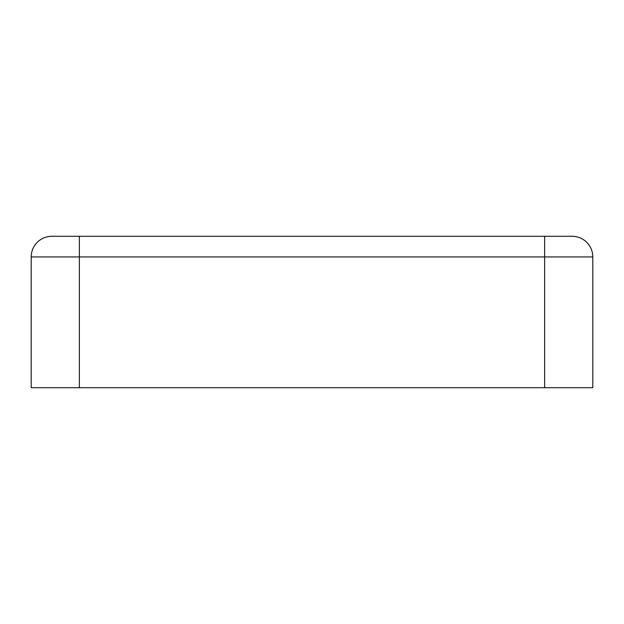 <?xml version="1.0" encoding="UTF-8"?>
<svg xmlns="http://www.w3.org/2000/svg" width="624" height="624" viewBox="0 0 624 624"><rect width="100%" height="100%" fill="white"/><g stroke="black" fill="none" stroke-linecap="round" stroke-linejoin="round"><path stroke-width="0.94" d="M31.2 256.94A20.647 20.647 0 0 1 51.847 236.293A20.647 20.647 0 0 0 31.2 256.94A20.647 20.647 0 0 1 51.847 236.293L572.153 236.293A20.647 20.647 0 0 1 592.8 256.94L592.8 387.707L31.2 387.707L31.2 256.94L592.8 256.94M544.627 236.293L544.627 387.707M79.373 236.293L79.373 387.707"/></g></svg>
